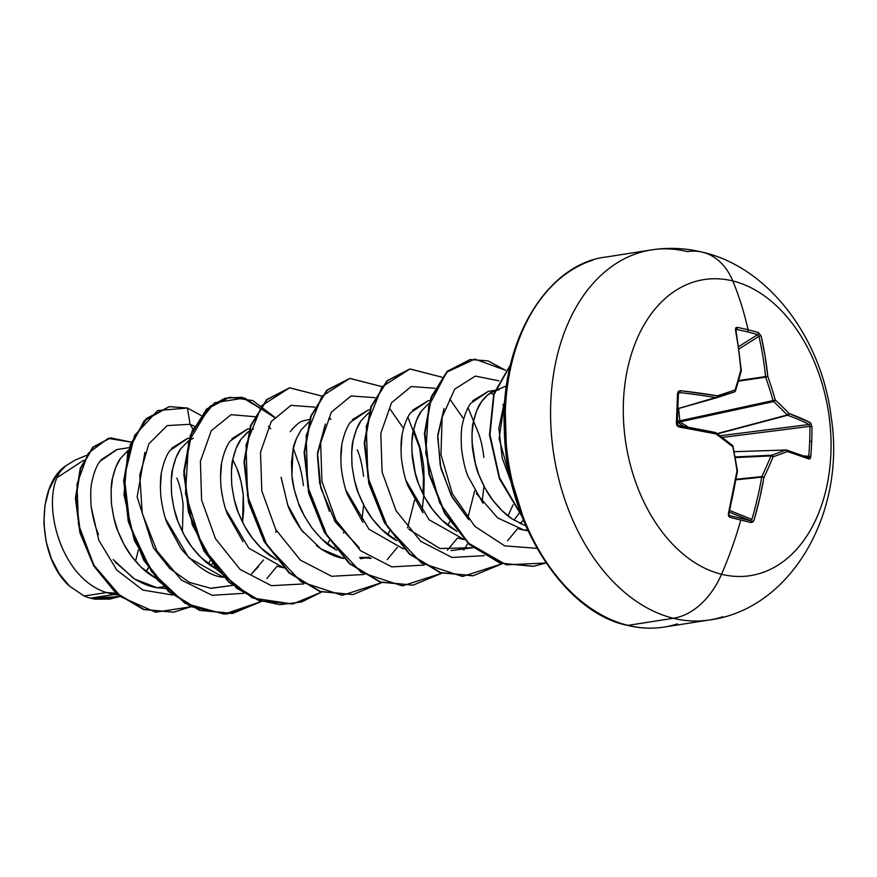 <?xml version="1.0" encoding="UTF-8"?>
<svg xmlns="http://www.w3.org/2000/svg" width="877" height="877" viewBox="0 0 877 877"><rect width="100%" height="100%" fill="white"/><g stroke="black" fill="none" stroke-linecap="round" stroke-linejoin="round"><path stroke-width="1.32" d="M737.14 471.102L737.14 471.102A297.983 190.342 102 0 1 728.601 513.681L729.39 515.49A1.601 1.063 104.3 0 1 729.905 517.331A299.068 22.747 18.1 0 0 740.769 520.061A299.068 22.747 18.1 0 0 751.118 522.56L754.056 520.05A299.594 227.099 -74 0 0 763.933 477.559A299.419 188.095 -46 0 0 773.076 456.796A299.419 42.469 -9.7 0 0 787.436 451.523A299.594 42.151 5.8 0 1 809.153 459.044L810.776 456.511L804.297 456.007L808.737 456.193A297.467 270.555 -61.1 0 0 809.679 441.263L811.718 441.504A299.068 272.013 -61.1 0 0 811.927 426.518L810.545 422.769A299.594 77.878 178.5 0 0 788.905 413.44A299.419 153.289 -164.1 0 0 775.257 399.934A299.419 234.006 -109.3 0 0 767.813 376.419A299.594 227.099 -74 0 0 761.126 336.012L758.419 332.591A299.068 133.863 164.4 0 0 748.081 329.785A1.601 1.129 103.8 0 1 747.347 331.846A297.467 133.14 -15.6 0 1 757.64 334.63A1.601 1.173 -73.5 0 0 758.419 332.591L761.126 336.012L765.073 355.952L767.813 376.419A299.419 234.006 70.7 0 1 775.257 399.934A299.419 153.289 15.9 0 1 788.905 413.44L810.545 422.769L811.927 426.518A299.068 272.013 118.9 0 1 811.718 441.504L809.679 441.263A297.467 270.555 118.9 0 1 808.737 456.193L810.776 456.511A299.068 272.013 -61.1 0 0 811.718 441.504A299.068 272.013 118.9 0 1 810.776 456.511L810.195 458.528L809.153 459.044L787.436 451.523A299.419 42.469 170.3 0 1 773.076 456.796A299.419 188.095 134 0 1 763.933 477.559L759.581 498.914L754.056 520.05L752.839 522.034L751.118 522.56A299.068 22.747 -161.9 0 1 740.769 520.061A299.66 210.085 103.8 0 1 721.53 574.282A149.824 102.51 -98.9 0 1 623.426 402.061A149.824 102.51 -98.9 0 1 732.799 280.958A74.918 52.521 -76.2 0 0 702.795 252.269A74.918 52.521 103.8 0 1 732.799 280.958A299.66 210.085 103.8 0 1 748.081 329.785A299.068 133.863 -15.6 0 1 758.419 332.591A1.601 1.173 106.5 0 1 757.64 334.63A297.467 133.14 164.4 0 0 747.347 331.846A297.467 133.14 164.4 0 0 736.537 329.434L735.967 329.884L736.537 329.434A1.601 1.074 -78.6 0 0 737.206 327.362A299.068 133.863 -15.6 0 1 748.081 329.785A299.66 210.085 -76.2 0 0 732.799 280.958A149.824 102.51 81.1 0 0 623.426 402.061A149.824 102.51 81.1 0 0 721.53 574.282A149.824 102.51 81.1 0 0 830.903 453.19A149.824 102.51 81.1 0 0 732.799 280.958A149.824 102.51 -98.9 0 1 830.903 453.19A149.824 102.51 -98.9 0 1 721.53 574.282A299.66 210.085 -76.2 0 0 740.769 520.061A299.068 22.747 -161.9 0 1 729.905 517.331L728.513 516.038L728.392 513.725L736.987 470.916A299.419 198.301 -107.6 0 0 732.854 446.886A299.419 117.584 -156.9 0 0 715.895 433.896L678.973 426.967L677.066 425.729L676.397 423.405L677.548 393.411L678.392 391.35L680.366 390.693L717.364 395.812A299.419 6.764 -17 0 0 735.047 390.024A299.419 152.39 -52.8 0 0 740.868 369.787L738.686 349.452L735.463 329.686L735.748 327.845L737.206 327.362L735.463 329.686A299.594 191.372 102 0 1 740.868 369.787A299.419 152.39 127.2 0 1 735.047 390.024A299.419 6.764 163 0 1 717.364 395.812A299.594 77.878 178.5 0 0 680.366 390.693L677.548 393.411A299.068 115.413 97.1 0 1 676.397 423.405L678.973 426.967A299.594 42.151 5.8 0 1 715.895 433.896A299.419 117.584 23.1 0 1 732.854 446.886A299.419 198.301 72.4 0 1 736.987 470.916A299.594 191.372 102 0 1 728.392 513.725L729.905 517.331A1.601 1.063 -75.7 0 0 729.39 515.49A297.467 22.616 18.1 0 0 750.493 520.697L729.346 512.201L750.493 520.697A297.467 22.616 -161.9 0 1 729.39 515.49L729.335 515.479M677.482 419.853L678.776 423.098L683.972 426.507L678.776 423.098L677.482 419.853M637.974 253.124A187.283 128.13 81.1 0 0 551.819 438.862A187.283 128.13 81.1 0 0 673.383 618.274A74.918 52.521 -76.2 0 0 721.53 574.282A74.918 52.521 103.8 0 1 673.383 618.274A187.283 128.13 -98.9 0 1 551.819 438.862A187.283 128.13 -98.9 0 1 637.974 253.124A187.283 128.13 -98.9 0 1 687.458 251.622A74.918 52.521 103.8 0 1 702.795 252.269M83.622 460.304L57.937 477.077M592.589 260.239A187.283 128.13 81.1 0 0 506.424 445.965A187.283 128.13 81.1 0 0 627.987 625.378L673.383 618.274L627.987 625.378A187.283 128.13 -98.9 0 1 506.424 445.965A187.283 128.13 -98.9 0 1 592.589 260.239M627.307 625.345A3.212 2.247 -76.2 0 0 627.987 625.378A3.212 2.247 103.8 0 1 627.307 625.345C564.876 612.946 505.349 522.495 504.297 428.283C500.23 338.588 548.651 263.429 606.051 257.027L651.436 249.912C668.537 247.281 685.584 248.048 702.565 252.214C768.175 267.2 821.486 337.294 831.199 417.068C846.272 513.231 790.857 609.471 709.405 619.973L664.01 627.088C651.962 628.962 639.739 628.392 627.34 625.356M86.33 455.448L75.192 460.074L65.72 465.84C35.705 485.858 36.977 557.465 69.524 586.143L84.203 596.031L106.49 592.545L84.203 596.031A72.769 49.792 81.1 0 0 90.495 598.147L113.988 594.474L106.49 592.545L116.049 593.258L106.49 592.545C55.996 577.143 37.36 487.831 65.72 465.84C37.36 487.831 55.996 577.143 106.49 592.545L113.988 594.474L90.495 598.147A72.769 49.792 81.1 0 0 90.802 598.224L107.312 598.366L119.831 596.415M129.149 447.632L117.069 449.517L99.835 461.434C96.58 465.84 93.982 472.418 92.052 481.177C90.649 486.165 90.364 494.749 91.197 506.928C93.247 519.327 95.692 528.513 98.553 534.477M113.144 559.537L133.436 578.272C141.942 583.534 149.814 586.68 157.038 587.722L163.506 586.713L157.038 587.722L165.282 588.5L157.038 587.722L134.762 579.116L115.282 562.146M156.172 578.469L151.304 575.465C144.968 571.42 138.467 565.128 131.791 556.588C126.979 550.548 122.374 542.139 118 531.374C115.709 526.913 113.528 517.704 111.445 503.749C110.842 490.166 111.215 481.583 112.574 478.031C114.755 468.877 117.43 462.267 120.62 458.2L128.305 450.307L120.62 458.2L115.819 467.156L112.574 478.031L111.072 490.386L111.445 503.749L113.769 517.594L118 531.374L124.063 544.54L131.791 556.588L140.967 567.024L156.172 578.469M189.289 438.204L187.59 438.478L169.974 450.482C166.641 454.9 163.955 461.51 161.938 470.302C160.447 475.619 160.074 484.192 160.809 496.009C162.388 508.024 164.569 517.222 167.354 523.613L181.144 548.838C196.415 566.706 210.524 576.2 223.503 577.318L188.741 557.717L165.764 519.162M216.323 569.052L211.456 566.038C205.119 562.004 198.619 555.7 191.942 547.16C187.119 541.12 182.526 532.723 178.141 521.947C175.86 517.496 173.679 508.287 171.596 494.332C170.993 480.739 171.366 472.166 172.725 468.603C174.896 459.449 177.582 452.839 180.772 448.772L188.456 440.879L180.772 448.772L175.97 457.728L172.725 468.603L171.223 480.969L171.596 494.332L173.909 508.178L178.141 521.947L184.214 535.113L191.942 547.16L201.118 557.608L216.323 569.041M249.945 428.71L247.731 429.05L230.147 441.032C226.803 445.45 224.117 452.05 222.089 460.853C220.598 466.18 220.226 474.764 220.96 486.603C222.55 498.64 224.731 507.849 227.516 514.24L242.951 541.569M276.759 566.169L283.797 567.868L248.827 548.224L225.849 509.559M253.376 428.82L247.018 432.668L240.923 439.355L236.121 448.311L232.865 459.186L231.375 471.552L231.747 484.915L234.06 498.75L238.292 512.53L244.354 525.696L252.094 537.744L261.258 548.191L276.474 559.625L271.607 556.621C265.271 552.576 258.759 546.283 252.094 537.744C247.27 531.703 242.677 523.295 238.292 512.53C236.012 508.068 233.83 498.87 231.747 484.915C231.133 471.322 231.517 462.749 232.865 459.186C235.047 450.033 237.733 443.422 240.923 439.355L248.608 431.462M309.592 419.37L303.464 420.796C300.098 421.398 295.702 425.016 290.276 431.637M281.111 477.22L287.667 504.823C289.487 510.82 294.08 519.217 301.458 530.015L303.234 532.306M316.389 545.527L320.96 548.892C329.357 554.264 336.965 557.465 343.795 558.474L321.026 548.936L301.556 530.146L287.755 505.042L281.144 477.516M336.625 550.208L331.747 547.204C327.834 545.395 321.322 539.103 312.234 528.316C304.242 516.323 299.649 507.926 298.443 503.102C294.573 492.172 292.392 482.964 291.898 475.487L293.017 449.758C293.346 445.33 296.031 438.719 301.074 429.938L308.759 422.045L301.074 429.938L296.273 438.895L293.017 449.758L291.515 462.124L291.898 475.487L294.212 489.333L298.443 503.102L304.505 516.279L312.234 528.316L321.41 538.763L336.615 550.208M369.743 409.943L368.033 410.217L350.427 422.199C347.095 426.628 344.409 433.238 342.381 442.019C340.901 447.369 340.517 455.941 341.252 467.726C342.841 479.774 345.023 488.971 347.796 495.341L362.979 522.374M403.497 548.969L368.976 529.237L346.02 490.32M396.766 540.78L391.898 537.776C385.562 533.731 379.061 527.439 372.385 518.899C367.573 512.859 362.968 504.45 358.594 493.685C356.314 489.234 354.122 480.026 352.05 466.071C351.436 452.477 351.809 443.905 353.168 440.342C355.349 431.188 358.035 424.578 361.214 420.511L368.91 412.618L361.214 420.511L356.413 429.467L353.168 440.342L351.666 452.707L352.05 466.071L354.363 479.905L358.594 493.685L364.657 506.851L372.385 518.899L381.561 529.346L396.766 540.78M429.894 400.526L428.184 400.789L410.589 412.771C407.246 417.2 404.56 423.799 402.532 432.591C401.052 437.941 400.668 446.525 401.403 458.32C403.003 470.401 405.185 479.62 407.958 485.968L422.999 512.793M458.211 538.215L464.251 539.607L429.061 519.754L406.106 480.717M456.917 531.363L452.05 528.36C445.713 524.314 439.213 518.022 432.536 509.482C427.713 503.442 423.12 495.034 418.746 484.268C416.454 479.807 414.273 470.598 412.19 456.643C411.587 443.06 411.96 434.477 413.319 430.925C415.501 421.771 418.176 415.161 421.366 411.094L429.05 403.201L421.366 411.094L416.564 420.05L413.319 430.925L411.817 443.28L412.19 456.643L414.503 470.489L418.746 484.268L424.808 497.434L432.536 509.482L441.712 519.929L456.917 531.363M494.573 391.274L493.817 391.197L494.573 391.285M494.716 390.835L487.612 394.99L481.517 401.666L476.715 410.622L473.47 421.497L471.969 433.863L472.341 447.226L474.654 461.072L478.886 474.841L484.948 488.018L492.688 500.054L501.863 510.502L512.201 518.943L525.827 525.992L512.201 518.943C505.865 514.898 499.364 508.605 492.688 500.054C487.864 494.014 483.271 485.617 478.886 474.841C476.606 470.39 474.424 461.181 472.341 447.226C471.738 433.633 472.111 425.06 473.47 421.497C475.641 412.343 478.327 405.733 481.517 401.666C485.891 395.856 490.287 392.238 494.694 390.846L499.112 389.684L488.336 391.372L470.73 403.365C467.375 407.816 464.689 414.426 462.672 423.218C461.192 428.579 460.82 437.152 461.565 448.958C463.166 461.028 465.347 470.225 468.121 476.562L483.008 503.19M518.976 528.974L524.249 530.212L527.472 529.708L524.249 530.212L527.954 530.749L524.249 530.212L497.654 517.912L476.288 493.4M146.163 571.651L148.476 567.945L146.163 571.651M176.847 478.108C179.632 484.466 181.725 493.269 183.118 504.505L182.405 531.67M118.154 595.055L113.988 594.474L118.154 595.055M210.765 565.577L212.212 563.703L210.765 565.577M236.998 468.691C239.783 475.049 241.877 483.841 243.269 495.077L242.556 522.253L243.74 509.449L243.269 495.077L240.967 481.32L236.998 468.691L232.767 459.712M297.139 459.274C299.934 465.632 302.028 474.424 303.42 485.661M333.567 548.388L334.389 547.38L333.567 548.388M343.455 533.052L343.74 532.471M357.29 449.846C360.085 456.204 362.168 465.007 363.571 476.244M394.54 537.952L393.718 538.96L394.54 537.963M417.441 440.429C420.226 446.788 422.319 455.58 423.712 466.816L423.01 493.992L424.194 481.177L423.712 466.816L421.409 453.058L417.441 440.429L413.21 431.451M477.592 431.002C480.377 437.36 482.471 446.163 483.863 457.399M514.01 520.127L519.217 513.067M523.361 520.094L520.072 523.514L523.361 520.094M75.247 460.041L65.72 465.84L56.183 475.926L49.079 489.53L44.88 505.755L43.872 523.448L46.075 541.427L51.348 558.605L59.351 573.843L69.524 586.143L84.203 596.031A72.769 49.792 -98.9 0 0 90.495 598.147A72.769 49.792 -98.9 0 0 90.802 598.224L94.793 599.177L109.68 599.112L94.793 599.177L90.967 598.289L110.184 599.035L119.908 596.481L90.802 598.224L93.883 598.662M102.85 598.87L107.334 598.366M116.729 449.572L100.954 459.877M91.197 506.928L98.728 540.057L116.784 570.072L142.852 590.046L172.539 595.001L142.852 590.046L116.784 570.072L98.728 540.057L91.197 506.928M194.234 426.178L190.079 424.282L187.415 408.035L200.932 415.391L187.415 408.035L157.685 410.546L134.619 435.441L124.326 477.099L130.048 526.145L151.546 571.629L185.069 603.343L224.227 614.152L261.39 601.501L232.679 613.396L199.989 610.271L169.173 591.613L144.365 560.359L128.766 521.355L124.172 480.629L130.717 444.453L146.832 418.45L169.491 406.643L187.415 408.035L190.079 424.282L167.156 425.608L148.904 443.773L139.717 475.093L142.238 513.297L156.819 550.778L181.429 580.07L212.081 595.297L243.631 593.345L212.081 595.297L181.429 580.07L156.819 550.778L142.238 513.297L139.717 475.093L148.904 443.773L167.156 425.608L190.079 424.282L194.234 426.178M190.868 606.785L155.591 612.223L121.07 596.908L93.806 565.062L78.47 524.369L76.99 484.159L88.171 453.332L108.112 438.39L131.144 442.118L110.666 437.864L93.192 447.248L80.717 468.406L75.937 498.344L80.399 532.613L94.321 565.95L116.4 593.049L144.058 609.449L173.756 612.168L190.868 606.785M173.503 612.201L143.554 609.526L115.896 593.126L93.817 566.027L79.906 532.701L75.433 498.432L80.213 468.493L92.688 447.336L110.162 437.941L92.852 447.171L80.289 468.285L75.433 498.257L79.884 532.613L93.828 566.038L115.972 593.203L143.729 609.581L173.503 612.201M148.345 567.748L146.053 571.563M210.085 560.699L208.43 563.878L210.085 560.699M193.236 438.237L189.059 440.473M329.982 419.031L328.776 418.647M371.245 558.408L359.581 557.443L369.436 557.279M511.784 483.907L502.159 457.958L498.881 428.173L505.086 398.816M468.8 519.743L452.247 497.402L440.956 468.614L437.645 437.053L444.036 408.496L437.766 434.959L440.254 465.599L451.129 495.33L468.778 519.71M408.638 529.138L439.826 548.509L473.043 547.708L450.997 550.603M325.367 424.051L317.518 452.883L320.796 488.061L335.442 522.122L359.307 547.851L334.367 520.412M329.313 511.214L319.677 483.183L317.386 455.108L325.345 424.128M329.434 540.451L327.538 544.124L329.434 540.44M276.31 530.541L275.827 532.361M263.473 560.03L251.524 573.898L258.507 566.674M144.913 452.346L137.13 496.974L153.409 547.818L169.612 568.395L189.465 582.438L211.094 588.346L232.46 585.408L210.403 588.292M536.932 548.333L504.692 545.867L474.764 526.277L452.313 493.641L440.956 454.648L442.118 417.277L454.703 389.169L475.29 376.09L498.903 380.826L475.29 376.09L454.703 389.169L442.118 417.277L440.956 454.648L452.313 493.641L474.764 526.277L504.692 545.867L536.932 548.333M521.925 521.651L520.686 523.821M517.66 528.579L507.553 540.758M484.225 555.667L451.951 557.443L420.73 541.317L396.064 510.71L382.098 472.045L380.793 433.348L391.548 402.718L411.236 386.527L434.948 388.259L411.236 386.527L391.548 402.718L380.793 433.348L382.098 472.045L396.064 510.71L420.73 541.317L451.951 557.443L484.225 555.667M449.715 398.969L463.681 419.02M471.958 441.591L475.553 464.613M474.72 490.692L467.704 518.406M457.509 537.996L447.413 550.175L457.509 537.996M424.073 565.084L391.8 566.871L360.579 550.745L335.913 520.138L321.947 481.462L320.653 442.775L331.396 412.135L351.085 395.955L374.797 397.676L351.085 395.955L331.396 412.135L320.653 442.775L321.947 481.462L335.913 520.138L360.579 550.745L391.8 566.871L424.073 565.084M389.563 408.386L403.53 428.436M411.806 451.019L415.402 474.04M414.569 500.109L407.553 527.833M397.358 547.423L387.25 559.603M363.922 574.501L331.649 576.288L300.427 560.162L275.762 529.555L261.795 490.879L260.502 452.192L271.245 421.552L290.934 405.371L314.646 407.103L290.934 405.371L271.245 421.552L260.502 452.192L261.795 490.879L275.762 529.555L300.427 560.162L331.649 576.288L363.922 574.501M329.412 417.803L330.881 419.349M303.771 583.929L271.442 585.693L240.166 569.491L215.501 538.763L201.589 499.989L200.405 461.269L211.28 430.695L231.1 414.689L254.867 416.696L231.1 414.689L211.28 430.695L200.405 461.269L201.589 499.989L215.501 538.763L240.166 569.491L271.442 585.693L303.771 583.929M268.417 426.375L270.73 428.765M277.066 566.268L266.959 578.447M297.522 460.25L293.346 448.268M274.556 417.057L241.833 397.281L225.06 398.235L209.811 406.479L188.632 441.92L185.475 493.707L202.587 547.445L236.669 588.226L257.717 599.967L279.785 604.681L301.502 601.995L321.541 592.085L292.83 603.979L260.129 600.844L229.325 582.185L204.516 550.931L188.917 511.927L184.323 471.201L190.868 435.036L206.983 409.033L229.631 397.226L252.729 400.548L274.556 417.057M361.806 520.861L363.67 504.999M321.64 396.009L289.629 387.831L261.741 405.678L246.031 444.979L247.555 495.867L267.101 545.615L301.063 581.802L342.249 595.33L381.692 582.668L352.982 594.551L320.28 591.427L289.476 572.769L264.668 541.515L249.068 502.51L244.475 461.784L251.019 425.619L267.134 399.605L289.783 387.809L321.64 396.009M421.958 511.444L423.81 495.571L424.117 482.756M424.128 482.843L419.601 447.917L407.915 417.156M381.791 386.593L349.78 378.404L321.892 396.261L306.183 435.562L307.695 486.439L327.253 536.198L361.214 572.385L402.39 585.902L441.833 573.24L413.133 585.134L380.432 581.999L349.627 563.352L324.819 532.098L309.219 493.093L304.626 452.357L311.171 416.191L327.274 390.188L349.934 378.382L381.791 386.593M463.78 550.098L467.945 543.236M482.109 502.017L483.961 486.154M477.976 431.988L468.066 407.739M441.942 377.176L409.921 368.987L382.043 386.845L366.323 426.134L367.847 477.022L387.404 526.781L421.366 562.957L462.541 576.485L501.984 563.823L473.284 575.707L440.583 572.582L409.767 553.924L384.959 522.67L369.36 483.665L364.777 442.94L371.311 406.775L387.426 380.761L410.085 368.965L441.942 377.176M505.503 370.247L474.863 359.11L446.777 372.133L428.689 406.215L425.762 453.42L439.706 502.85L468.395 543.104L506.369 564.854L546.02 563.001L533.435 566.29L500.734 563.166L469.919 544.507L445.11 513.253L429.511 474.249L424.917 433.523L431.462 397.358L447.577 371.344L470.236 359.537L488.018 360.885L505.503 370.247M510.392 365.161L494.047 394.464L489.98 434.729L499.539 477.757L521.366 514.974L499.539 477.757L489.98 434.729L494.047 394.464L510.392 365.161M169.239 406.687L146.327 418.526L130.224 444.54L123.679 480.706L128.261 521.431L143.861 560.436L168.669 591.69L199.485 610.348L232.175 613.472L261.116 601.414L226.825 614.086L190.287 606.511L157.652 580.256L134.334 540.462L123.986 494.825L127.768 452.181L144.168 420.763L169.239 406.687M229.39 397.27L206.479 409.11L190.364 435.113L183.819 471.278L188.412 512.015L204.012 551.019L228.82 582.273L259.636 600.92L292.578 604.012L252.423 598.026L216.564 569.348L192.173 524.709L183.775 474.523L192.227 430.454L214.547 402.784L244.54 398.005L274.282 417.397M289.531 387.842L266.63 399.682L250.515 425.696L243.97 461.861L248.564 502.587L264.163 541.591L288.971 572.845L319.787 591.504L352.729 594.595L319.962 591.569L289.07 572.933L264.185 541.635L248.553 502.543L243.981 461.73L250.581 425.509L266.783 399.528L289.531 387.842M349.682 378.425L326.781 390.265L310.666 416.268L304.122 452.444L308.715 493.17L324.315 532.175L349.123 563.429L379.927 582.087L412.881 585.167L380.114 582.142L349.21 563.516L324.337 532.207L308.704 493.115L304.122 452.302L310.732 416.093L326.935 390.112L349.682 378.425M410.085 368.965L386.921 380.848L370.818 406.851L364.273 443.017L368.866 483.742L384.466 522.758L409.274 554.012L440.079 572.659L472.78 575.794L440.265 572.725L409.362 554.089L384.488 522.791L368.855 483.698L364.273 442.885L370.883 406.676L387.086 380.695L409.833 368.998M470.236 359.537L447.073 371.42L430.969 397.434L424.424 433.6L429.006 474.325L444.606 513.33L469.414 544.584L500.23 563.242L533.183 566.323M510.524 364.613L493.685 394.069L489.487 434.937L499.342 478.634L521.815 516.158L499.342 478.634L489.487 434.937L493.685 394.069L510.524 364.613M413.637 429.434L417.825 441.405M387.678 534.696L389.574 531.013M447.829 525.279L449.726 521.607M507.98 515.851L513.089 504.801M504.527 407.136L502.795 404.703M493.466 394.793L490.769 392.753M505.097 398.783L499.09 438.577L511.795 483.951M533.435 566.29L500.219 563.242L469.37 544.54L444.551 513.22L428.963 474.139L424.424 433.359L431.045 397.193L447.248 371.256L469.984 359.581M161.982 504.407L160.897 496.853M160.359 487.798L161.324 473.712M164.021 462.552L165.643 458.32M171.662 448.246L187.229 438.533M192.841 429.072L190.079 424.282L192.841 429.072M472.725 400.756L488.237 391.383M402.587 466.717L401.392 458.189M400.953 450.296L402.017 435.43M404.911 424.008L406.391 420.291M412.53 410.239L428.02 400.822M342.436 476.134L341.274 467.858M340.802 459.592L341.833 445.012M344.694 433.622L346.174 429.873M352.313 419.732L367.814 410.25M292.107 429.226L297.084 424.38M222.133 495.001L221.026 487.184M220.5 478.403L221.497 464.141M224.249 452.905L225.849 448.772M231.89 438.73L247.413 429.105M505.262 411.006L506.358 446.766M512.321 482.35L522.9 516.41M677.472 623.876A187.283 128.13 -98.9 0 1 627.987 625.378A187.283 128.13 81.1 0 0 677.472 623.876M722.867 616.761A187.283 128.13 -98.9 0 1 673.383 618.274A187.283 128.13 81.1 0 0 722.867 616.761M138.369 549.835L135.54 561.258M717.123 433.622L787.195 414.996A297.818 152.466 -164.1 0 0 773.624 401.567L679.949 421.903L773.624 401.567A1.601 0.998 -102.2 0 1 773.054 400.57A297.818 232.756 -109.3 0 0 765.643 377.187L738.478 381.177L765.643 377.187A1.601 0.987 -98.4 0 1 765.588 376.562A297.983 225.882 -74 0 0 758.934 336.373L739.092 348.903L758.934 336.373A297.983 225.882 106 0 1 765.588 376.562L738.664 380.519L765.588 376.562L765.643 377.187A297.818 232.756 70.7 0 1 773.054 400.57L679.379 420.905L773.054 400.57L773.624 401.567A297.818 152.466 15.9 0 1 787.195 414.996L717.123 433.622M678.612 408.507L679.949 421.903A1.601 0.745 -56 0 0 678.776 423.098A1.601 0.745 124 0 1 679.949 421.903L688.577 427.329M738.763 346.558L757.64 334.63L758.934 336.373A1.601 0.614 -13.1 0 1 761.126 336.012A1.601 0.614 166.9 0 0 758.934 336.373L757.64 334.63L738.763 346.558M716.937 397.654A297.818 6.72 163 0 1 716.882 397.676A1.601 1.085 -105.8 0 1 716.454 397.687A297.983 77.461 178.5 0 0 679.653 392.6L678.491 393.313L679.653 392.6A1.601 0.734 -83.5 0 0 680.366 390.693A1.601 0.734 96.5 0 1 679.653 392.6A297.983 77.461 -1.5 0 1 716.454 397.687L678.009 408.572L716.454 397.687A1.601 0.921 -80.6 0 0 717.364 395.812A1.601 0.921 99.4 0 1 716.454 397.687A1.601 1.085 74.2 0 0 716.882 397.676A1.601 1.009 -108 0 0 716.915 397.665A1.601 1.009 -108 0 0 717.364 395.812A1.601 1.009 72 0 1 716.915 397.665L716.915 397.665A297.818 6.72 -17 0 0 734.466 391.92A1.601 1.107 -108.2 0 0 735.047 390.024A1.601 1.107 71.8 0 1 734.498 391.909L735.529 390.879A1.601 0.789 -162.3 0 0 735.047 390.024A1.601 0.789 17.7 0 1 735.529 390.868L741.35 370.653A1.601 0.877 -165.6 0 0 740.868 369.787A1.601 0.877 14.4 0 1 741.35 370.642A1.601 0.877 14.4 0 1 741.35 370.653L736 330.07A1.601 0.68 169.1 0 0 735.463 329.686A1.601 0.68 -10.9 0 1 736 330.07L736 329.478L735.507 329.884M678.283 393.926L678.283 393.926A297.467 114.788 97.1 0 1 677.132 423.766L676.397 423.405L677.132 423.766M678.612 425.586A297.983 41.921 5.8 0 1 715.117 432.438A1.601 0.91 101.5 0 1 715.281 432.449A1.601 0.91 101.5 0 1 715.895 433.896A1.601 0.756 -53.8 0 0 715.917 432.734A1.601 0.756 126.2 0 1 715.895 433.896A1.601 0.91 -78.5 0 0 715.292 432.449A1.601 0.91 -78.5 0 0 715.117 432.438A297.983 41.921 -174.2 0 0 678.612 425.586M734.378 451.677L786.592 450.022A1.601 1.305 107.2 0 1 787.436 451.523L785.847 449.989L787.436 451.523A1.601 1.294 -111.1 0 0 785.847 449.989A297.818 42.239 170.3 0 1 771.563 455.229A1.601 1.217 70.7 0 1 773.076 456.796L771.563 455.229L735.343 456.928L771.563 455.229L770.927 455.93L773.076 456.796A1.601 0.68 -158 0 0 770.927 455.93A297.818 187.097 134 0 1 761.828 476.584A1.601 0.581 25.5 0 1 763.933 477.559L761.828 476.584L736.198 479.237L761.828 476.584L761.718 477.165L763.933 477.559L761.718 477.165A297.983 225.882 106 0 1 751.896 519.425L729.752 510.524L751.896 519.425A297.983 225.882 -74 0 0 761.718 477.165L736.099 479.818L761.718 477.165A1.601 0.998 -95.9 0 1 761.828 476.584A297.818 187.097 -46 0 0 770.927 455.93L735.452 457.597L770.927 455.93A1.601 1.041 -92.7 0 1 771.563 455.229A297.818 42.239 -9.7 0 0 785.847 449.989L734.389 451.699L785.847 449.989A1.601 1.107 -91.9 0 1 786.274 449.978L734.389 451.699M809.679 441.263A297.467 270.555 -61.1 0 0 809.888 426.365L722.242 437.448L809.888 426.365A297.467 270.555 118.9 0 1 809.679 441.263M720.028 435.77L809.142 424.501A297.983 77.461 178.5 0 0 787.612 415.227L717.452 433.863L787.612 415.227A1.601 1.041 -104.9 0 1 787.195 414.996L787.612 415.227A297.983 77.461 -1.5 0 1 809.142 424.501L809.888 426.365L811.927 426.518L809.888 426.365L809.142 424.501A1.601 1.403 -62.5 0 0 810.545 422.769A1.601 1.403 117.5 0 1 809.142 424.501L720.028 435.77M807.87 457.454L808.737 456.193L807.87 457.454A1.601 1.425 111.5 0 1 809.153 459.044A1.601 1.425 -68.5 0 0 808.32 457.542L786.274 449.978M736.055 329.478L736.537 329.434A297.467 133.14 -15.6 0 1 747.347 331.846A1.601 1.129 -76.2 0 0 748.081 329.785A299.068 133.863 164.4 0 0 737.206 327.362A1.601 1.074 101.4 0 1 736.537 329.434L735.989 329.511M734.498 391.909L677.998 408.682L716.816 397.698M679.631 392.589L678.414 393.773L677.548 393.411L678.414 393.773L677.274 423.679L678.502 425.542A1.601 0.713 99.9 0 1 678.973 426.967A1.601 0.713 -80.1 0 0 678.513 425.542A1.601 0.713 -80.1 0 0 678.392 425.542A1.601 0.713 99.9 0 1 678.513 425.542L715.906 432.734A1.601 0.756 -53.8 0 0 715.61 432.657M751.896 519.425L750.493 520.697A1.601 1.184 103.4 0 1 751.118 522.56A1.601 1.184 -76.6 0 0 750.493 520.697L751.896 519.425M679.379 420.905L677.614 421.07L679.379 420.905L679.949 421.903M728.951 513.812L728.392 513.725L728.951 513.812L737.524 471.092L732.832 445.68A1.601 0.855 128.7 0 1 732.843 445.691A1.601 0.855 128.7 0 1 732.854 446.886A1.601 0.855 -51.3 0 0 732.843 445.691L715.906 432.734M788.905 413.44A1.601 1.294 109.9 0 1 787.612 415.227L788.905 413.44L787.195 414.996A1.601 1.041 -43.2 0 0 788.905 413.44M775.257 399.934A1.601 0.965 132.8 0 1 773.624 401.567L775.257 399.934L773.054 400.57L775.257 399.934M767.813 376.419L765.643 377.187L767.813 376.419L765.588 376.562L767.813 376.419M360.48 558.715L369.48 557.312M493.981 391.131L506.533 385.924"/></g></svg>
